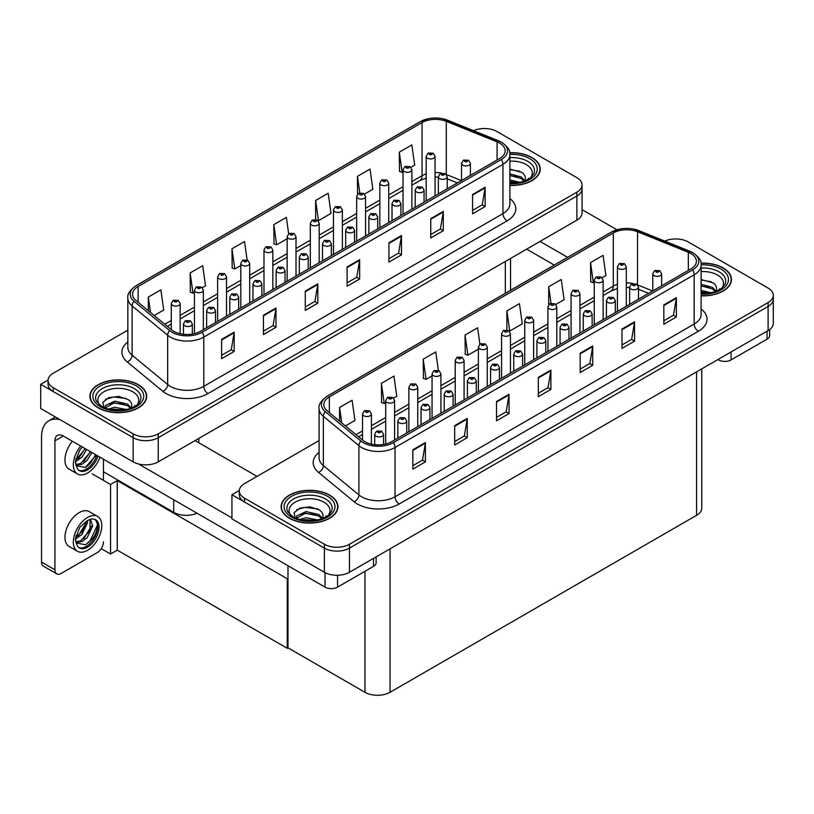 <?xml version="1.0" encoding="UTF-8"?>
<svg xmlns="http://www.w3.org/2000/svg" width="814" height="814" viewBox="0 0 814 814"><rect width="100%" height="100%" fill="white"/><g stroke="black" fill="none" stroke-linecap="round" stroke-linejoin="round"><path stroke-width="1.22" d="M197.029 513.227A17.745 10.246 180 0 1 173.718 512.321L103.439 471.754M582.061 184.9L582.061 212.922A17.745 10.246 0 0 1 576.861 220.167L158.242 461.853A17.745 10.246 0 0 1 133.14 461.853L40.7 408.486L40.7 384.33L133.14 437.698A17.745 10.246 0 0 0 158.242 437.698L576.861 196.011A17.745 10.246 0 0 0 582.061 188.767A17.745 10.246 0 0 1 576.861 196.011L158.242 437.698A17.745 10.246 0 0 1 133.14 437.698L53.246 391.575A17.745 10.246 0 0 1 48.046 384.33L48.046 380.464A17.745 10.246 0 0 0 53.246 387.708L133.14 433.842A17.745 10.246 0 0 0 158.242 433.842L576.861 192.145A17.745 10.246 0 0 0 582.061 184.9A17.745 10.246 0 0 0 576.861 177.656L496.967 131.532A17.745 10.246 0 0 0 473.545 130.678M485.093 128.541L483.75 128.541M48.067 380.077L40.7 384.33M287.993 578.306L287.24 578.734L117.247 480.596L117.999 480.158L110.551 484.462L92.236 473.88M117.247 480.596L117.247 550.142L110.551 554.008L101.211 548.616M110.551 554.008L110.551 484.462M287.24 578.734L287.24 648.29L287.993 647.852L287.993 565.74M287.24 648.29L117.247 550.142M319.078 440.567L244.485 483.638A17.745 10.246 0 0 0 239.296 490.883L239.296 494.739A17.745 10.246 0 0 0 244.485 501.994L324.379 548.117A17.745 10.246 0 0 0 349.481 548.117L768.101 306.42A17.745 10.246 0 0 0 773.3 299.176A17.745 10.246 0 0 1 768.101 306.42L349.481 548.117A17.745 10.246 0 0 1 324.379 548.117L231.939 494.739L231.939 518.894L324.379 572.262A17.745 10.246 0 0 0 349.481 572.262L768.101 330.576A17.745 10.246 0 0 0 773.3 323.331L773.3 295.319A17.745 10.246 0 0 0 768.101 288.075L688.206 241.941A17.745 10.246 0 0 0 664.784 241.097M676.332 238.95L674.989 238.95M239.306 490.496L231.939 494.739M701.77 368.874L701.77 508.078A17.745 10.246 180 0 1 696.57 515.323L390.059 692.287A17.745 10.246 180 0 1 364.957 692.287L287.993 647.852M509.879 185.439A28.398 16.392 0 0 0 540.211 169.088A28.398 16.392 0 0 0 531.898 157.499A28.398 16.392 0 0 0 509.717 152.737M138.37 384.696A28.398 16.392 0 0 0 107.428 381.145A28.398 16.392 0 0 0 89.896 396.286A28.398 16.392 0 0 0 98.219 407.875A28.398 16.392 0 0 0 129.161 411.436A28.398 16.392 0 0 0 146.683 396.286A28.398 16.392 0 0 0 138.37 384.696M499.603 143.101A18.926 10.928 180 0 1 505.148 150.824A18.926 10.928 180 0 1 499.603 158.557L200.448 331.278A18.926 10.928 180 0 1 171.55 329.812L135.999 300.498A18.926 10.928 180 0 1 132.57 294.23A18.926 10.928 180 0 1 138.115 286.497L422.059 122.568A18.926 10.928 180 0 1 446.296 121.347L497.079 141.88A18.926 10.928 180 0 1 499.603 143.101M501.282 142.135A21.296 12.291 0 0 0 498.433 140.761L447.649 120.228A21.296 12.291 0 0 0 442.541 118.712A21.296 12.291 0 0 0 428.337 118.712A21.296 12.291 0 0 0 420.38 121.601L136.447 285.531A21.296 12.291 0 0 0 134.056 301.282L169.617 330.596A21.296 12.291 0 0 0 202.116 332.244L501.282 159.524A21.296 12.291 0 0 0 501.282 142.135M221.612 339.387L221.612 358.709L234.157 351.465L234.157 332.143L221.612 339.387M221.612 355.28L231.278 349.705L234.106 332.784A4.731 2.737 -120 0 0 234.157 332.143M231.186 349.745L234.157 351.465M263.441 315.242L263.441 334.564L275.987 327.32L275.987 307.997L263.441 315.242M263.441 331.135L273.107 325.549L275.936 308.638A4.731 2.737 -120 0 0 275.987 307.997M273.016 325.6L275.987 327.32M305.27 291.086L305.27 310.409L317.816 303.164L317.816 283.842L305.27 291.086M305.27 306.98L314.937 301.404L317.765 284.483A4.731 2.737 -120 0 0 317.816 283.842M314.845 301.455L317.816 303.164M472.578 194.495L472.578 213.807L485.134 206.563L485.134 187.251L472.578 194.495M472.578 210.388L482.244 204.802L485.083 187.892A4.731 2.737 -120 0 0 485.134 187.251M482.163 204.853L485.134 206.563M430.748 218.64L430.748 237.963L443.304 230.718L443.304 211.396L430.748 218.64M430.748 234.534L440.415 228.958L443.254 212.037A4.731 2.737 -120 0 0 443.304 211.396M440.333 228.999L443.304 230.718M388.929 242.786L388.929 262.108L401.475 254.863L401.475 235.541L388.929 242.786M388.929 258.679L398.585 253.103L401.424 236.192A4.731 2.737 -120 0 0 401.475 235.541M398.504 253.154L401.475 254.863M347.1 266.941L347.1 286.263L359.646 279.019L359.646 259.697L347.1 266.941M347.1 282.834L356.756 277.248L359.595 260.338A4.731 2.737 -120 0 0 359.646 259.697M356.674 277.299L359.646 279.019M127.839 330.158L53.246 373.219A17.745 10.246 0 0 0 48.046 380.464M202.34 287.718L205.535 285.867L202.706 265.69L190.15 272.934L190.354 292.134M154.202 315.506L163.706 310.022L160.877 289.835L148.321 297.079L148.321 310.663M315.639 200.478L318.478 220.665L331.023 213.421L328.184 193.233L315.639 200.478L315.639 219.536M364.55 194.068L372.853 189.275L370.014 169.088L357.468 176.333L357.468 194.292M410.897 167.308L414.682 165.12L411.843 144.933L399.298 152.177L399.501 171.388M247.11 259.941L244.536 241.534L231.98 248.779L232.183 267.979M288.655 233.75L286.365 217.389L273.809 224.633L274.013 243.834M273.809 224.633L276.648 244.821L287.149 238.746M276.648 244.821L273.809 243.762M318.478 220.665L317.694 220.37M357.468 176.333L359.788 192.867M399.298 152.177L402.126 172.365L403.022 171.856M402.126 172.365L399.298 171.306M231.98 248.779L234.819 268.966L240.802 265.506M234.819 268.966L231.98 267.908M190.15 272.934L192.989 293.111L194.465 292.267M192.989 293.111L190.15 292.053M148.321 297.079L150.478 312.444M701.119 295.848A28.398 16.392 0 0 0 731.45 279.497A28.398 16.392 0 0 0 723.137 267.908A28.398 16.392 0 0 0 700.956 263.146M329.609 495.105A28.398 16.392 0 0 0 298.667 491.554A28.398 16.392 0 0 0 281.135 506.695A28.398 16.392 0 0 0 289.458 518.294A28.398 16.392 0 0 0 320.401 521.845A28.398 16.392 0 0 0 337.932 506.695A28.398 16.392 0 0 0 329.609 495.105M690.842 253.51A18.926 10.928 180 0 1 696.387 261.243A18.926 10.928 180 0 1 690.842 268.966L391.687 441.687A18.926 10.928 180 0 1 362.79 440.232L327.238 410.907A18.926 10.928 180 0 1 323.819 404.639A18.926 10.928 180 0 1 329.355 396.917L613.298 232.987A18.926 10.928 180 0 1 637.535 231.756L688.318 252.289A18.926 10.928 180 0 1 690.842 253.51M692.521 252.543A21.296 12.291 0 0 0 689.672 251.17L638.898 230.637A21.296 12.291 0 0 0 633.78 229.121A21.296 12.291 0 0 0 619.576 229.121A21.296 12.291 0 0 0 611.619 232.021L327.686 395.95A21.296 12.291 0 0 0 325.295 411.691L360.856 441.015A21.296 12.291 0 0 0 393.355 442.653L692.521 269.933A21.296 12.291 0 0 0 692.521 252.543M412.851 449.806L412.851 469.118L425.396 461.874L425.396 442.551L412.851 449.806M412.851 465.689L422.517 460.114L425.346 443.203A4.731 2.737 -120 0 0 425.396 442.551M422.435 460.164L425.396 461.874M454.68 425.651L454.68 444.973L467.226 437.728L467.226 418.406L454.68 425.651M454.68 441.544L464.346 435.968L467.175 419.047A4.731 2.737 -120 0 0 467.226 418.406M464.255 436.009L467.226 437.728M496.509 401.506L496.509 420.818L509.055 413.573L509.055 394.261L496.509 401.506M496.509 417.399L506.176 411.813L509.004 394.902A4.731 2.737 -120 0 0 509.055 394.261M506.084 411.864L509.055 413.573M663.827 304.904L663.827 324.226L676.373 316.982L676.373 297.659L663.827 304.904M663.827 320.797L673.483 315.211L676.322 298.3A4.731 2.737 -120 0 0 676.373 297.659M673.402 315.262L676.373 316.982M621.998 329.049L621.998 348.372L634.544 341.127L634.544 321.805L621.998 329.049M621.998 344.943L631.664 339.367L634.493 322.446A4.731 2.737 -120 0 0 634.544 321.805M631.572 339.418L634.544 341.127M580.168 353.205L580.168 372.527L592.714 365.283L592.714 345.96L580.168 353.205M580.168 369.098L589.835 363.512L592.663 346.601A4.731 2.737 -120 0 0 592.714 345.96M589.743 363.563L592.714 365.283M538.339 377.35L538.339 396.672L550.885 389.428L550.885 370.105L538.339 377.35M538.339 393.243L548.005 387.668L550.834 370.746A4.731 2.737 -120 0 0 550.885 370.105M547.914 387.718L550.885 389.428M239.296 490.883A17.745 10.246 0 0 0 244.485 498.127L324.379 544.251A17.745 10.246 0 0 0 349.481 544.251L768.101 302.564A17.745 10.246 0 0 0 773.3 295.319M393.579 398.127L396.774 396.286L393.945 376.099L381.4 383.343L381.593 402.543M345.441 425.915L354.945 420.431L352.116 400.244L339.57 407.488L339.57 421.072M506.878 310.897L509.717 331.074L522.262 323.83L519.434 303.653L506.878 310.897L506.878 329.945M555.789 304.477L564.092 299.684L561.263 279.497L548.707 286.742L548.707 304.711M602.136 277.716L605.921 275.539L603.093 255.352L590.537 262.596L590.74 281.797M438.359 370.35L435.775 351.943L423.219 359.188L423.422 378.398M479.894 344.169L477.604 327.798L465.048 335.042L465.252 354.243M465.048 335.042L467.887 355.23L478.398 349.165M467.887 355.23L465.048 354.171M509.717 331.074L508.933 330.789M548.707 286.742L551.027 303.276M590.537 262.596L593.375 282.784L594.261 282.265M593.375 282.784L590.537 281.725M423.219 359.188L426.058 379.375L432.051 375.915M426.058 379.375L423.219 378.317M381.4 383.343L384.228 403.53L385.704 402.676M384.228 403.53L381.4 402.472M339.57 407.488L341.717 422.853M180.159 333.72L180.159 303.551A4.436 2.564 180 0 1 177.421 305.911A4.436 2.564 180 0 1 172.588 305.362A4.436 2.564 180 0 1 171.286 303.551L173.056 300.468A2.961 1.781 57.8 0 1 174.634 300.559A1.475 0.855 0 0 0 174.674 301.74A1.475 0.855 0 0 0 176.77 301.74A1.475 0.855 0 0 0 176.77 300.529A1.475 0.855 0 0 0 174.725 300.498L175.325 300.885M174.725 300.498A2.961 1.628 -117.9 0 0 173.341 300.305A2.961 1.628 -117.9 0 0 173.209 300.386M175.285 301.363L174.634 300.559M192.328 334.045L192.328 323.952A4.436 2.564 180 0 1 189.591 326.322A4.436 2.564 180 0 1 184.758 325.763A4.436 2.564 180 0 1 183.455 323.952L185.226 320.879A2.961 1.781 57.8 0 1 186.803 320.96A1.475 0.855 0 0 0 186.854 322.141A1.475 0.855 0 0 0 188.94 322.141A1.475 0.855 0 0 0 188.94 320.94A1.475 0.855 0 0 0 186.894 320.909L187.495 321.286M186.894 320.909A2.961 1.628 -117.9 0 0 185.511 320.706A2.961 1.628 -117.9 0 0 185.378 320.797M187.464 321.306L186.803 320.96M371.398 444.139L371.398 413.96A4.436 2.564 180 0 1 368.661 416.33A4.436 2.564 180 0 1 363.827 415.771A4.436 2.564 180 0 1 362.525 413.96L364.296 410.877A2.961 1.781 57.8 0 1 365.873 410.968A1.475 0.855 0 0 0 365.924 412.149A1.475 0.855 0 0 0 368.009 412.149A1.475 0.855 0 0 0 368.009 410.938A1.475 0.855 0 0 0 365.964 410.917L366.565 411.294M365.964 410.917A2.961 1.628 -117.9 0 0 364.58 410.714A2.961 1.628 -117.9 0 0 364.448 410.795M366.524 411.772L365.873 410.968M383.577 444.454L383.577 434.371A4.436 2.564 180 0 1 380.83 436.731A4.436 2.564 180 0 1 375.997 436.182A4.436 2.564 180 0 1 374.705 434.371L376.465 431.288A2.961 1.781 57.8 0 1 378.042 431.379A1.475 0.855 0 0 0 378.093 432.56A1.475 0.855 0 0 0 380.179 432.56A1.475 0.855 0 0 0 380.179 431.349A1.475 0.855 0 0 0 378.134 431.318L378.734 431.695M378.134 431.318A2.961 1.628 -117.9 0 0 376.75 431.125A2.961 1.628 -117.9 0 0 376.628 431.206M378.703 431.725L378.042 431.379M287.993 592.093L287.24 591.656M406.746 432.987L406.746 420.991A4.436 2.564 180 0 1 404.009 423.351A4.436 2.564 180 0 1 399.175 422.802A4.436 2.564 180 0 1 397.873 420.991L399.643 417.908A2.961 1.781 57.8 0 1 401.221 417.999A1.475 0.855 0 0 0 401.261 419.179A1.475 0.855 0 0 0 403.357 419.179A1.475 0.855 0 0 0 403.357 417.969A1.475 0.855 0 0 0 401.312 417.938L401.913 418.325M401.312 417.938A2.961 1.628 -117.9 0 0 399.928 417.745A2.961 1.628 -117.9 0 0 399.796 417.826M401.872 418.803L401.221 417.999M429.924 419.607L429.924 407.611A4.436 2.564 180 0 1 427.177 409.971A4.436 2.564 180 0 1 422.344 409.422A4.436 2.564 180 0 1 421.042 407.611L422.812 404.527A2.961 1.781 57.8 0 1 424.389 404.619A1.475 0.855 0 0 0 424.44 405.799A1.475 0.855 0 0 0 426.526 405.799A1.475 0.855 0 0 0 426.526 404.589A1.475 0.855 0 0 0 424.481 404.568L426.078 405.189L425.061 405.433L424.389 404.619M424.481 404.568A2.961 1.628 -117.9 0 0 423.097 404.365A2.961 1.628 -117.9 0 0 422.975 404.446M453.093 406.237L453.093 394.23A4.436 2.564 180 0 1 450.356 396.591A4.436 2.564 180 0 1 445.523 396.042A4.436 2.564 180 0 1 444.22 394.23L445.991 391.147A2.961 1.781 57.8 0 1 447.568 391.239A1.475 0.855 0 0 0 447.608 392.419A1.475 0.855 0 0 0 449.704 392.419A1.475 0.855 0 0 0 449.704 391.208A1.475 0.855 0 0 0 447.659 391.188L448.26 391.565M447.659 391.188A2.961 1.628 -117.9 0 0 446.276 390.985A2.961 1.628 -117.9 0 0 446.143 391.066M448.219 392.043L447.568 391.239M476.261 392.857L476.261 380.85A4.436 2.564 180 0 1 473.524 383.221A4.436 2.564 180 0 1 468.691 382.661A4.436 2.564 180 0 1 467.389 380.85L469.159 377.767A2.961 1.781 57.8 0 1 470.736 377.859A1.475 0.855 0 0 0 470.787 379.039A1.475 0.855 0 0 0 472.873 379.039A1.475 0.855 0 0 0 472.873 377.828A1.475 0.855 0 0 0 470.828 377.808L472.425 378.439L471.408 378.673L470.736 377.859M470.828 377.808A2.961 1.628 -117.9 0 0 469.444 377.604A2.961 1.628 -117.9 0 0 469.312 377.686M215.507 322.578L215.507 310.572A4.436 2.564 180 0 1 212.769 312.942A4.436 2.564 180 0 1 207.936 312.383A4.436 2.564 180 0 1 206.634 310.572L208.404 307.499A2.961 1.781 57.8 0 1 209.981 307.58A1.475 0.855 0 0 0 210.022 308.76A1.475 0.855 0 0 0 212.118 308.76A1.475 0.855 0 0 0 212.118 307.56A1.475 0.855 0 0 0 210.073 307.529L210.673 307.906M210.073 307.529A2.961 1.628 -117.9 0 0 208.689 307.336A2.961 1.628 -117.9 0 0 208.557 307.417M210.633 308.394L209.981 307.58M238.675 309.198L238.675 297.191A4.436 2.564 180 0 1 235.938 299.562A4.436 2.564 180 0 1 231.105 299.003A4.436 2.564 180 0 1 229.802 297.191L231.573 294.119A2.961 1.781 57.8 0 1 233.15 294.2A1.475 0.855 0 0 0 233.201 295.38A1.475 0.855 0 0 0 235.287 295.38A1.475 0.855 0 0 0 235.287 294.18A1.475 0.855 0 0 0 233.242 294.149L233.842 294.526M233.242 294.149A2.961 1.628 -117.9 0 0 231.858 293.956A2.961 1.628 -117.9 0 0 231.725 294.037M233.801 294.546L233.15 294.2M261.854 295.818L261.854 283.821A4.436 2.564 180 0 1 259.117 286.182A4.436 2.564 180 0 1 254.273 285.633A4.436 2.564 180 0 1 252.981 283.821L254.751 280.738A2.961 1.781 57.8 0 1 256.329 280.83A1.475 0.855 0 0 0 256.369 282.01A1.475 0.855 0 0 0 258.465 282.01A1.475 0.855 0 0 0 258.465 280.799A1.475 0.855 0 0 0 256.42 280.769L257.01 281.156M256.42 280.769A2.961 1.628 -117.9 0 0 255.036 280.576A2.961 1.628 -117.9 0 0 254.904 280.657M256.98 281.634L256.329 280.83M285.022 282.438L285.022 270.441A4.436 2.564 180 0 1 282.285 272.802A4.436 2.564 180 0 1 277.452 272.252A4.436 2.564 180 0 1 276.149 270.441L277.92 267.358A2.961 1.781 57.8 0 1 279.497 267.45A1.475 0.855 0 0 0 279.538 268.63A1.475 0.855 0 0 0 281.634 268.63A1.475 0.855 0 0 0 281.634 267.419A1.475 0.855 0 0 0 279.589 267.399L280.189 267.775M279.589 267.399A2.961 1.628 -117.9 0 0 278.205 267.196A2.961 1.628 -117.9 0 0 278.073 267.277M280.148 267.796L279.497 267.45M203.337 329.609L203.337 290.171A4.436 2.564 180 0 1 200.59 292.531A4.436 2.564 180 0 1 195.757 291.982A4.436 2.564 180 0 1 194.465 290.171L196.225 287.088A2.961 1.781 57.8 0 1 197.802 287.179A1.475 0.855 0 0 0 197.853 288.359A1.475 0.855 0 0 0 199.939 288.359A1.475 0.855 0 0 0 199.939 287.149A1.475 0.855 0 0 0 197.894 287.128L199.491 287.749L198.474 287.993L197.802 287.179M197.894 287.128A2.961 1.628 -117.9 0 0 196.51 286.925A2.961 1.628 -117.9 0 0 196.388 287.006M226.506 316.229L226.506 276.791A4.436 2.564 180 0 1 223.769 279.161A4.436 2.564 180 0 1 218.935 278.602A4.436 2.564 180 0 1 217.633 276.791L219.404 273.708A2.961 1.781 57.8 0 1 220.981 273.799A1.475 0.855 0 0 0 221.021 274.979A1.475 0.855 0 0 0 223.117 274.979A1.475 0.855 0 0 0 223.117 273.769A1.475 0.855 0 0 0 221.072 273.748L221.673 274.125M221.072 273.748A2.961 1.628 -117.9 0 0 219.688 273.545A2.961 1.628 -117.9 0 0 219.556 273.626M221.632 274.603L220.981 273.799M249.684 302.849L249.684 263.41A4.436 2.564 180 0 1 246.937 265.781A4.436 2.564 180 0 1 242.104 265.222A4.436 2.564 180 0 1 240.802 263.41L242.572 260.327A2.961 1.781 57.8 0 1 244.149 260.419A1.475 0.855 0 0 0 244.2 261.599A1.475 0.855 0 0 0 246.286 261.599A1.475 0.855 0 0 0 246.286 260.388A1.475 0.855 0 0 0 244.241 260.368L245.838 260.999L244.821 261.233L244.149 260.419M244.241 260.368A2.961 1.628 -117.9 0 0 242.857 260.165A2.961 1.628 -117.9 0 0 242.735 260.256M394.576 440.018L394.576 400.58A4.436 2.564 180 0 1 391.839 402.95A4.436 2.564 180 0 1 386.996 402.391A4.436 2.564 180 0 1 385.704 400.58L387.474 397.497A2.961 1.781 57.8 0 1 389.051 397.588A1.475 0.855 0 0 0 389.092 398.768A1.475 0.855 0 0 0 391.188 398.768A1.475 0.855 0 0 0 391.188 397.558A1.475 0.855 0 0 0 389.143 397.537L390.73 398.168L389.723 398.412L389.051 397.588M389.733 398.422L389.733 397.914M389.143 397.537A2.961 1.628 -117.9 0 0 387.759 397.334A2.961 1.628 -117.9 0 0 387.627 397.425M417.745 426.638L417.745 387.199A4.436 2.564 180 0 1 415.008 389.57A4.436 2.564 180 0 1 410.175 389.011A4.436 2.564 180 0 1 408.872 387.199L410.643 384.127A2.961 1.781 57.8 0 1 412.22 384.208A1.475 0.855 0 0 0 412.26 385.388A1.475 0.855 0 0 0 414.357 385.388A1.475 0.855 0 0 0 414.357 384.188A1.475 0.855 0 0 0 412.311 384.157L412.912 384.534M412.311 384.157A2.961 1.628 -117.9 0 0 410.928 383.954A2.961 1.628 -117.9 0 0 410.795 384.045M412.871 385.022L412.22 384.208M440.923 413.258L440.923 373.819A4.436 2.564 180 0 1 438.186 376.19A4.436 2.564 180 0 1 433.343 375.63A4.436 2.564 180 0 1 432.051 373.819L433.821 370.746A2.961 1.781 57.8 0 1 435.398 370.828A1.475 0.855 0 0 0 435.439 372.008A1.475 0.855 0 0 0 437.525 372.008A1.475 0.855 0 0 0 437.525 370.808A1.475 0.855 0 0 0 435.48 370.777L437.077 371.408L436.07 371.652L435.398 370.828M436.08 371.662L436.08 371.153M435.48 370.777A2.961 1.628 -117.9 0 0 434.106 370.584A2.961 1.628 -117.9 0 0 433.974 370.665M731.084 351.943L731.084 359.92L767.053 339.153L767.053 331.176M616.941 229.782L582.061 209.636M567.643 257.346L540.048 241.412M769.657 329.548L769.657 335.531A8.873 5.118 180 0 1 767.053 339.153M731.084 359.92A8.873 5.118 180 0 1 718.538 359.92L718.538 359.188M526.668 249.145L554.253 265.069M717.907 359.554L718.538 359.92M337.556 575.264L337.556 587.118L373.534 566.351L373.534 558.373M257.041 476.394L195.045 440.598M231.939 517.928L138.482 463.97M54.925 569.8A8.873 5.118 120 0 0 56.756 573.87L43.376 566.137A8.873 5.118 -60 0 1 41.534 562.077L54.925 569.8L54.925 440.842A11.834 6.827 60 0 1 57.377 435.429A11.834 6.827 60 0 1 63.289 436.009L325.01 587.118L325.01 572.608M60.205 419.749A35.49 20.492 -120 0 0 48.891 420.726A35.49 20.492 -120 0 0 41.534 436.976L41.534 562.077M56.756 573.87A8.873 5.118 120 0 0 61.192 573.422L97.171 552.655A8.873 5.118 120 0 0 103.439 541.788M103.439 480.352L103.439 459.198M376.129 556.878L376.129 562.728A8.873 5.118 180 0 1 373.534 566.351M337.556 587.118A8.873 5.118 180 0 1 325.01 587.118M509.879 161.182A20.472 11.823 180 0 1 526.292 164.591A20.472 11.823 180 0 1 530.331 177.991M509.747 152.91A28.103 16.219 180 0 1 531.684 157.611A28.103 16.219 180 0 1 539.916 169.088A28.103 16.219 180 0 1 509.879 185.266M509.879 169.129L521.774 172.415C524.755 174.583 525.844 177.065 525.05 179.874A13.37 7.723 0 0 1 524.572 181.074M509.879 180.006L520.065 182.377M509.879 181.542L517.612 182.814M509.879 173.87L521.275 176.974L524.694 180.84M509.879 175.407L521.275 178.5L524.084 181.247M527.279 179.894L528.53 178.307L527.574 179.731M509.879 169.627L519.861 171.286M509.879 175.753L517.958 176.811M509.879 181.888L517.521 182.824M291.015 515.608A20.472 11.823 180 0 1 297.751 500.895A20.472 11.823 180 0 1 324.013 502.207A20.472 11.823 180 0 1 328.052 515.608M329.405 495.227A28.103 16.219 180 0 1 337.637 506.695A28.103 16.219 180 0 1 320.289 521.682A28.103 16.219 180 0 1 289.662 518.172A28.103 16.219 180 0 1 281.43 506.695A28.103 16.219 180 0 1 298.779 491.707A28.103 16.219 180 0 1 329.405 495.227M295.167 518.386L294.088 512.728L299.918 508.078L310.053 506.847L319.495 510.022C322.476 512.189 323.565 514.682 322.761 517.49A13.37 7.723 0 0 1 322.283 518.681M299.399 519.525L306.074 517.694L317.775 519.983M301.719 520.075L315.323 520.431M321.805 518.864L318.986 516.117L305.403 513.166L296.255 518.477L296.622 515.995L306.074 511.558L318.986 514.58L322.405 518.447M325 517.501L326.241 515.923L325.295 517.348M296.703 509.727L305.016 507.376L317.582 508.903M300.763 514.285L305.016 513.512L315.679 514.428M301.963 520.126L305.016 519.647L315.232 520.441M99.776 405.189A20.472 11.823 180 0 1 106.512 390.486A20.472 11.823 180 0 1 132.763 391.788A20.472 11.823 180 0 1 136.803 405.189M138.156 384.819A28.103 16.219 180 0 1 146.388 396.286A28.103 16.219 180 0 1 129.05 411.274A28.103 16.219 180 0 1 98.423 407.753A28.103 16.219 180 0 1 90.191 396.286A28.103 16.219 180 0 1 107.54 381.298A28.103 16.219 180 0 1 138.156 384.819M103.927 407.977L102.849 402.32L108.679 397.67L118.813 396.438L128.256 399.613C131.227 401.78 132.316 404.273 131.522 407.081A13.37 7.723 0 0 1 131.044 408.272M108.16 409.116L114.835 407.285L126.536 409.574M110.47 409.666L124.084 410.012M130.555 408.445L127.747 405.708L114.164 402.747L105.016 408.068L105.372 405.586L114.835 401.149L127.747 404.171L131.166 408.038M133.75 407.092L135.002 405.504L134.056 406.939M105.454 399.318L113.777 396.967L126.343 398.494M109.524 403.876L113.777 403.103L124.44 404.009M110.724 409.717L113.777 409.228L123.993 410.022M701.119 271.601A20.472 11.823 180 0 1 717.531 275.01A20.472 11.823 180 0 1 721.57 288.4M700.986 263.319A28.103 16.219 180 0 1 722.924 268.03A28.103 16.219 180 0 1 731.155 279.497A28.103 16.219 180 0 1 701.119 295.686M701.119 279.538L713.013 282.824C715.994 284.992 717.083 287.484 716.289 290.293A13.37 7.723 0 0 1 715.811 291.483M701.119 290.425L711.304 292.786M701.119 291.951L708.852 293.223M701.119 284.289L712.515 287.383L715.933 291.249M701.119 285.826L712.515 288.919L715.323 291.656M718.518 290.303L719.769 288.726L718.823 290.15M701.119 280.036L711.11 281.705M701.119 286.172L709.208 287.22M701.119 292.307L708.76 293.243M72.385 441.259A20.116 11.61 120 0 0 69.129 469.179L77.493 474.002A20.116 11.61 120 0 0 87.546 473.015A20.116 11.61 120 0 0 100.041 457.234M80.749 446.092A20.116 11.61 120 0 0 77.493 474.002M75.956 458.445L75.651 463.003L77.289 468.518A16.27 9.392 120 0 0 79.416 470.675A16.27 9.392 120 0 0 87.546 469.871A16.27 9.392 120 0 0 98.016 456.064M78.816 470.268A16.27 9.392 120 0 0 86.294 469.149A16.27 9.392 120 0 0 96.754 455.341M96.174 454.995L85.338 467.501L76.048 465.608M86.61 449.481L81.848 457.295L75.631 461.67M85.287 448.707L75.702 460.286M91.921 452.543L87.159 460.358L81.99 464.295L75.926 465.12M90.598 451.78L80.657 463.532L75.824 464.58M77.289 468.518L75.285 462.159L79.65 450.223L82.407 447.049M95.686 454.711L90.252 463.359L86.009 467.165M90.374 451.648L83.74 461.558M85.053 448.585L78.429 458.496M97.609 516.452L89.235 511.619A20.116 11.61 120 0 0 79.182 512.617A20.116 11.61 120 0 0 66.046 530.341A20.116 11.61 120 0 0 69.129 546.459L77.493 551.281A20.116 11.61 120 0 0 87.546 550.295A20.116 11.61 120 0 0 100.692 532.57A20.116 11.61 120 0 0 97.609 516.452A20.116 11.61 120 0 0 87.546 517.45A20.116 11.61 120 0 0 74.41 535.174A20.116 11.61 120 0 0 77.493 551.281M95.269 519.566L97.527 523.799C97.599 532.559 93.539 539.56 85.338 544.78L76.048 542.887M87.546 547.15A16.27 9.392 120 0 0 98.179 532.814A16.27 9.392 120 0 0 95.686 519.78A16.27 9.392 120 0 0 87.546 520.584A16.27 9.392 120 0 0 86.223 521.438L79.65 527.503L75.285 539.438L77.289 545.797A16.27 9.392 120 0 0 79.416 547.954A16.27 9.392 120 0 0 87.546 547.15M78.816 547.547A16.27 9.392 120 0 0 86.294 546.428A16.27 9.392 120 0 0 97.527 523.799M87.403 520.675L87.454 522.903L81.848 534.574L75.631 538.96M86.162 521.479L83.018 530.575L75.702 537.566M89.204 519.77L90.669 520.227L92.776 525.966L87.159 537.637L81.99 541.575L75.926 542.409M89.967 519.922L90.059 530.433L80.657 540.811L75.824 541.859M77.289 545.797L75.651 540.282L75.956 535.724M97.161 522.252L97.304 525.264L90.252 540.638L86.009 544.444M91.351 526.027L83.74 538.848M86.04 522.964L78.429 535.775M308.201 269.068L308.201 257.061A4.436 2.564 180 0 1 305.464 259.422A4.436 2.564 180 0 1 300.62 258.872A4.436 2.564 180 0 1 299.328 257.061L301.099 253.978A2.961 1.781 57.8 0 1 302.676 254.07A1.475 0.855 0 0 0 302.716 255.25A1.475 0.855 0 0 0 304.802 255.25A1.475 0.855 0 0 0 304.802 254.039A1.475 0.855 0 0 0 302.757 254.019L303.357 254.395M302.757 254.019A2.961 1.628 -117.9 0 0 301.384 253.815A2.961 1.628 -117.9 0 0 301.251 253.897M303.327 254.874L302.676 254.07M331.369 255.688L331.369 243.681A4.436 2.564 180 0 1 328.632 246.052A4.436 2.564 180 0 1 323.799 245.492A4.436 2.564 180 0 1 322.497 243.681L324.267 240.598A2.961 1.781 57.8 0 1 325.844 240.69A1.475 0.855 0 0 0 325.885 241.87A1.475 0.855 0 0 0 327.981 241.87A1.475 0.855 0 0 0 327.981 240.659A1.475 0.855 0 0 0 325.936 240.639L326.536 241.015M325.936 240.639A2.961 1.628 -117.9 0 0 324.552 240.435A2.961 1.628 -117.9 0 0 324.42 240.517M326.495 241.036L325.844 240.69M354.548 242.307L354.548 230.301A4.436 2.564 180 0 1 351.801 232.672A4.436 2.564 180 0 1 346.968 232.112A4.436 2.564 180 0 1 345.675 230.301L347.436 227.218A2.961 1.781 57.8 0 1 349.013 227.31A1.475 0.855 0 0 0 349.064 228.49A1.475 0.855 0 0 0 351.149 228.49A1.475 0.855 0 0 0 351.149 227.279A1.475 0.855 0 0 0 349.104 227.259L350.702 227.889L349.684 228.124L349.013 227.31M349.104 227.259A2.961 1.628 -117.9 0 0 347.72 227.055A2.961 1.628 -117.9 0 0 347.598 227.147M499.44 379.477L499.44 367.47A4.436 2.564 180 0 1 496.703 369.841A4.436 2.564 180 0 1 491.87 369.281A4.436 2.564 180 0 1 490.567 367.47L492.338 364.397A2.961 1.781 57.8 0 1 493.915 364.479A1.475 0.855 0 0 0 493.956 365.659A1.475 0.855 0 0 0 496.052 365.659A1.475 0.855 0 0 0 496.052 364.448A1.475 0.855 0 0 0 494.006 364.428L495.594 365.059L494.586 365.303L493.915 364.479M494.607 365.313L494.607 364.804M494.006 364.428A2.961 1.628 -117.9 0 0 492.623 364.224A2.961 1.628 -117.9 0 0 492.49 364.316M522.608 366.097L522.608 354.09A4.436 2.564 180 0 1 519.871 356.461A4.436 2.564 180 0 1 515.038 355.901A4.436 2.564 180 0 1 513.736 354.09L515.506 351.017A2.961 1.781 57.8 0 1 517.083 351.099A1.475 0.855 0 0 0 517.134 352.279A1.475 0.855 0 0 0 519.22 352.279A1.475 0.855 0 0 0 519.22 351.078A1.475 0.855 0 0 0 517.175 351.048L518.762 351.679L517.755 351.923L517.083 351.099M517.175 351.048A2.961 1.628 -117.9 0 0 515.791 350.844A2.961 1.628 -117.9 0 0 515.659 350.936M545.787 352.716L545.787 340.71A4.436 2.564 180 0 1 543.05 343.081A4.436 2.564 180 0 1 538.207 342.521A4.436 2.564 180 0 1 536.914 340.71L538.685 337.637A2.961 1.781 57.8 0 1 540.262 337.718A1.475 0.855 0 0 0 540.303 338.899A1.475 0.855 0 0 0 542.399 338.899A1.475 0.855 0 0 0 542.399 337.698A1.475 0.855 0 0 0 540.354 337.668L541.941 338.298L540.934 338.543L540.262 337.718M540.954 338.553L540.954 338.044M540.354 337.668A2.961 1.628 -117.9 0 0 538.97 337.474A2.961 1.628 -117.9 0 0 538.837 337.556M464.092 399.878L464.092 360.439A4.436 2.564 180 0 1 461.355 362.81A4.436 2.564 180 0 1 456.522 362.25A4.436 2.564 180 0 1 455.219 360.439L456.99 357.366A2.961 1.781 57.8 0 1 458.567 357.448A1.475 0.855 0 0 0 458.608 358.628A1.475 0.855 0 0 0 460.704 358.628A1.475 0.855 0 0 0 460.704 357.427A1.475 0.855 0 0 0 458.658 357.397L459.259 357.773M458.658 357.397A2.961 1.628 -117.9 0 0 457.275 357.204A2.961 1.628 -117.9 0 0 457.142 357.285M459.218 358.262L458.567 357.448M487.271 386.508L487.271 347.069A4.436 2.564 180 0 1 484.523 349.43A4.436 2.564 180 0 1 479.69 348.88A4.436 2.564 180 0 1 478.398 347.069L480.158 343.986A2.961 1.781 57.8 0 1 481.735 344.078A1.475 0.855 0 0 0 481.786 345.258A1.475 0.855 0 0 0 483.872 345.258A1.475 0.855 0 0 0 483.872 344.047A1.475 0.855 0 0 0 481.827 344.017L483.424 344.648L482.407 344.892L481.735 344.078M481.827 344.017A2.961 1.628 -117.9 0 0 480.443 343.823A2.961 1.628 -117.9 0 0 480.321 343.905M510.439 373.127L510.439 333.689A4.436 2.564 180 0 1 507.702 336.05A4.436 2.564 180 0 1 502.869 335.5A4.436 2.564 180 0 1 501.566 333.689L503.337 330.606A2.961 1.781 57.8 0 1 504.914 330.698A1.475 0.855 0 0 0 504.955 331.878A1.475 0.855 0 0 0 507.051 331.878A1.475 0.855 0 0 0 507.051 330.667A1.475 0.855 0 0 0 505.006 330.647L505.606 331.023M505.006 330.647A2.961 1.628 -117.9 0 0 503.622 330.443A2.961 1.628 -117.9 0 0 503.49 330.525M505.565 331.502L504.914 330.698M272.853 289.469L272.853 250.03A4.436 2.564 180 0 1 270.116 252.401A4.436 2.564 180 0 1 265.283 251.841A4.436 2.564 180 0 1 263.98 250.03L265.751 246.957A2.961 1.781 57.8 0 1 267.328 247.039A1.475 0.855 0 0 0 267.368 248.219A1.475 0.855 0 0 0 269.465 248.219A1.475 0.855 0 0 0 269.465 247.018A1.475 0.855 0 0 0 267.419 246.988L268.02 247.364M267.419 246.988A2.961 1.628 -117.9 0 0 266.036 246.784A2.961 1.628 -117.9 0 0 265.903 246.876M267.979 247.853L267.328 247.039M296.021 276.088L296.021 236.65A4.436 2.564 180 0 1 293.284 239.021A4.436 2.564 180 0 1 288.451 238.461A4.436 2.564 180 0 1 287.149 236.65L288.919 233.577A2.961 1.781 57.8 0 1 290.496 233.659A1.475 0.855 0 0 0 290.547 234.839A1.475 0.855 0 0 0 292.633 234.839A1.475 0.855 0 0 0 292.633 233.638A1.475 0.855 0 0 0 290.588 233.608L292.185 234.239L291.168 234.483L290.496 233.659M291.188 234.493L291.188 233.984M290.588 233.608A2.961 1.628 -117.9 0 0 289.204 233.404A2.961 1.628 -117.9 0 0 289.072 233.496M319.2 262.708L319.2 223.27A4.436 2.564 180 0 1 316.463 225.641A4.436 2.564 180 0 1 311.63 225.081A4.436 2.564 180 0 1 310.327 223.27L312.098 220.197A2.961 1.781 57.8 0 1 313.675 220.279A1.475 0.855 0 0 0 313.716 221.459A1.475 0.855 0 0 0 315.812 221.459A1.475 0.855 0 0 0 315.812 220.258A1.475 0.855 0 0 0 313.766 220.228L314.367 220.604M313.766 220.228A2.961 1.628 -117.9 0 0 312.383 220.034A2.961 1.628 -117.9 0 0 312.25 220.116M314.326 221.093L313.675 220.279M377.716 228.927L377.716 216.921A4.436 2.564 180 0 1 374.979 219.292A4.436 2.564 180 0 1 370.146 218.732A4.436 2.564 180 0 1 368.844 216.921L370.614 213.848A2.961 1.781 57.8 0 1 372.191 213.929A1.475 0.855 0 0 0 372.232 215.11A1.475 0.855 0 0 0 374.328 215.11A1.475 0.855 0 0 0 374.328 213.909A1.475 0.855 0 0 0 372.283 213.879L372.883 214.255M372.283 213.879A2.961 1.628 -117.9 0 0 370.899 213.675A2.961 1.628 -117.9 0 0 370.767 213.767M372.843 214.275L372.191 213.929M400.895 215.547L400.895 203.541A4.436 2.564 180 0 1 398.148 205.911A4.436 2.564 180 0 1 393.315 205.352A4.436 2.564 180 0 1 392.012 203.541L393.783 200.468A2.961 1.781 57.8 0 1 395.36 200.549A1.475 0.855 0 0 0 395.411 201.73A1.475 0.855 0 0 0 397.497 201.73A1.475 0.855 0 0 0 397.497 200.529A1.475 0.855 0 0 0 395.451 200.498L397.049 201.129L396.031 201.373L395.36 200.549M396.052 201.384L396.052 200.875M395.451 200.498A2.961 1.628 -117.9 0 0 394.068 200.305A2.961 1.628 -117.9 0 0 393.945 200.386M424.063 202.167L424.063 190.161A4.436 2.564 180 0 1 421.326 192.531A4.436 2.564 180 0 1 416.493 191.972A4.436 2.564 180 0 1 415.191 190.161L416.961 187.088A2.961 1.781 57.8 0 1 418.538 187.169A1.475 0.855 0 0 0 418.579 188.349A1.475 0.855 0 0 0 420.675 188.349A1.475 0.855 0 0 0 420.675 187.149A1.475 0.855 0 0 0 418.63 187.118L419.23 187.495M418.63 187.118A2.961 1.628 -117.9 0 0 417.246 186.925A2.961 1.628 -117.9 0 0 417.114 187.006M419.19 187.515L418.538 187.169M447.232 188.787L447.232 176.791A4.436 2.564 180 0 1 444.495 179.151A4.436 2.564 180 0 1 439.662 178.602A4.436 2.564 180 0 1 438.359 176.791L440.13 173.708A2.961 1.781 57.8 0 1 441.707 173.799A1.475 0.855 0 0 0 441.758 174.979A1.475 0.855 0 0 0 443.844 174.979A1.475 0.855 0 0 0 443.844 173.769A1.475 0.855 0 0 0 441.799 173.738L443.396 174.369L442.378 174.613L441.707 173.799M442.399 174.623L442.399 174.115M441.799 173.738A2.961 1.628 -117.9 0 0 440.415 173.545A2.961 1.628 -117.9 0 0 440.282 173.626M470.411 175.407L470.411 163.411A4.436 2.564 180 0 1 467.674 165.771A4.436 2.564 180 0 1 462.84 165.222A4.436 2.564 180 0 1 461.538 163.411L463.308 160.327A2.961 1.781 57.8 0 1 464.886 160.419A1.475 0.855 0 0 0 464.926 161.599A1.475 0.855 0 0 0 467.022 161.599A1.475 0.855 0 0 0 467.022 160.389A1.475 0.855 0 0 0 464.977 160.358L466.564 160.989L465.557 161.233L464.886 160.419M464.977 160.358A2.961 1.628 -117.9 0 0 463.593 160.165A2.961 1.628 -117.9 0 0 463.461 160.246M568.955 339.336L568.955 327.34A4.436 2.564 180 0 1 566.218 329.701A4.436 2.564 180 0 1 561.385 329.151A4.436 2.564 180 0 1 560.083 327.34L561.853 324.257A2.961 1.781 57.8 0 1 563.43 324.338A1.475 0.855 0 0 0 563.471 325.529A1.475 0.855 0 0 0 565.567 325.529A1.475 0.855 0 0 0 565.567 324.318A1.475 0.855 0 0 0 563.522 324.287L565.109 324.918L564.102 325.162L563.43 324.338M563.522 324.287A2.961 1.628 -117.9 0 0 562.138 324.094A2.961 1.628 -117.9 0 0 562.006 324.176M592.134 325.956L592.134 313.96A4.436 2.564 180 0 1 589.397 316.32A4.436 2.564 180 0 1 584.554 315.771A4.436 2.564 180 0 1 583.262 313.96L585.032 310.877A2.961 1.781 57.8 0 1 586.609 310.968A1.475 0.855 0 0 0 586.65 312.149A1.475 0.855 0 0 0 588.736 312.149A1.475 0.855 0 0 0 588.736 310.938A1.475 0.855 0 0 0 586.701 310.907L588.288 311.538L587.281 311.782L586.609 310.968M586.701 310.907A2.961 1.628 -117.9 0 0 585.317 310.714A2.961 1.628 -117.9 0 0 585.185 310.795M615.303 312.576L615.303 300.58A4.436 2.564 180 0 1 612.566 302.94A4.436 2.564 180 0 1 607.732 302.391A4.436 2.564 180 0 1 606.43 300.58L608.2 297.497A2.961 1.781 57.8 0 1 609.778 297.588A1.475 0.855 0 0 0 609.818 298.769A1.475 0.855 0 0 0 611.914 298.769A1.475 0.855 0 0 0 611.914 297.558A1.475 0.855 0 0 0 609.869 297.537L611.456 298.158L610.449 298.402L609.778 297.588M609.869 297.537A2.961 1.628 -117.9 0 0 608.485 297.334A2.961 1.628 -117.9 0 0 608.353 297.415M638.481 299.206L638.481 287.2A4.436 2.564 180 0 1 635.734 289.56A4.436 2.564 180 0 1 630.901 289.011A4.436 2.564 180 0 1 629.609 287.2L631.369 284.117A2.961 1.781 57.8 0 1 632.946 284.208A1.475 0.855 0 0 0 632.997 285.388A1.475 0.855 0 0 0 635.083 285.388A1.475 0.855 0 0 0 635.083 284.178A1.475 0.855 0 0 0 633.038 284.157L634.635 284.788L633.628 285.022L632.946 284.208M633.038 284.157A2.961 1.628 -117.9 0 0 631.654 283.954A2.961 1.628 -117.9 0 0 631.532 284.035M661.65 285.826L661.65 273.819A4.436 2.564 180 0 1 658.913 276.19A4.436 2.564 180 0 1 654.08 275.631A4.436 2.564 180 0 1 652.777 273.819L654.548 270.736A2.961 1.781 57.8 0 1 656.125 270.828A1.475 0.855 0 0 0 656.165 272.008A1.475 0.855 0 0 0 658.261 272.008A1.475 0.855 0 0 0 658.261 270.797A1.475 0.855 0 0 0 656.216 270.777L657.804 271.408L656.796 271.642L656.125 270.828M656.216 270.777A2.961 1.628 -117.9 0 0 654.832 270.574A2.961 1.628 -117.9 0 0 654.7 270.655M533.618 359.747L533.618 320.309A4.436 2.564 180 0 1 530.87 322.67A4.436 2.564 180 0 1 526.037 322.12A4.436 2.564 180 0 1 524.735 320.309L526.505 317.226A2.961 1.781 57.8 0 1 528.082 317.318A1.475 0.855 0 0 0 528.133 318.498A1.475 0.855 0 0 0 530.219 318.498A1.475 0.855 0 0 0 530.219 317.287A1.475 0.855 0 0 0 528.174 317.267L529.772 317.898L528.754 318.132L528.082 317.318M528.174 317.267A2.961 1.628 -117.9 0 0 526.79 317.063A2.961 1.628 -117.9 0 0 526.668 317.145M556.786 346.367L556.786 306.929A4.436 2.564 180 0 1 554.049 309.3A4.436 2.564 180 0 1 549.216 308.74A4.436 2.564 180 0 1 547.914 306.929L549.684 303.846A2.961 1.781 57.8 0 1 551.261 303.937A1.475 0.855 0 0 0 551.302 305.118A1.475 0.855 0 0 0 553.398 305.118A1.475 0.855 0 0 0 553.398 303.907A1.475 0.855 0 0 0 551.353 303.887L551.953 304.263M551.353 303.887A2.961 1.628 -117.9 0 0 549.969 303.683A2.961 1.628 -117.9 0 0 549.837 303.764M551.912 304.741L551.261 303.937M579.955 332.987L579.955 293.549A4.436 2.564 180 0 1 577.218 295.92A4.436 2.564 180 0 1 572.384 295.36A4.436 2.564 180 0 1 571.082 293.549L572.853 290.466A2.961 1.781 57.8 0 1 574.43 290.557A1.475 0.855 0 0 0 574.481 291.738A1.475 0.855 0 0 0 576.566 291.738A1.475 0.855 0 0 0 576.566 290.527A1.475 0.855 0 0 0 574.521 290.506L576.119 291.137L575.101 291.371L574.43 290.557M575.122 291.392L575.122 290.883M574.521 290.506A2.961 1.628 -117.9 0 0 573.137 290.303A2.961 1.628 -117.9 0 0 573.005 290.394M603.133 319.607L603.133 280.169A4.436 2.564 180 0 1 600.396 282.539A4.436 2.564 180 0 1 595.563 281.98A4.436 2.564 180 0 1 594.261 280.169L596.031 277.096A2.961 1.781 57.8 0 1 597.608 277.177A1.475 0.855 0 0 0 597.649 278.357A1.475 0.855 0 0 0 599.745 278.357A1.475 0.855 0 0 0 599.745 277.157A1.475 0.855 0 0 0 597.7 277.126L599.287 277.757L598.28 278.001L597.608 277.177M598.3 278.012L598.3 277.503M597.7 277.126A2.961 1.628 -117.9 0 0 596.316 276.923A2.961 1.628 -117.9 0 0 596.184 277.014M626.302 306.227L626.302 266.788A4.436 2.564 180 0 1 623.565 269.159A4.436 2.564 180 0 1 618.732 268.6A4.436 2.564 180 0 1 617.429 266.788L619.2 263.716A2.961 1.781 57.8 0 1 620.777 263.797A1.475 0.855 0 0 0 620.828 264.977A1.475 0.855 0 0 0 622.914 264.977A1.475 0.855 0 0 0 622.914 263.777A1.475 0.855 0 0 0 620.868 263.746L622.456 264.377L621.448 264.621L620.777 263.797M621.469 264.631L621.469 264.123M620.868 263.746A2.961 1.628 -117.9 0 0 619.485 263.553A2.961 1.628 -117.9 0 0 619.352 263.634M342.368 249.328L342.368 209.9A4.436 2.564 180 0 1 339.631 212.261A4.436 2.564 180 0 1 334.798 211.711A4.436 2.564 180 0 1 333.496 209.9L335.266 206.817A2.961 1.781 57.8 0 1 336.843 206.909A1.475 0.855 0 0 0 336.894 208.089A1.475 0.855 0 0 0 338.98 208.089A1.475 0.855 0 0 0 338.98 206.878A1.475 0.855 0 0 0 336.935 206.848L338.522 207.478L337.515 207.723L336.843 206.909M337.535 207.733L337.535 207.224M336.935 206.848A2.961 1.628 -117.9 0 0 335.551 206.654A2.961 1.628 -117.9 0 0 335.419 206.736M365.547 235.958L365.547 196.52A4.436 2.564 180 0 1 362.81 198.881A4.436 2.564 180 0 1 357.967 198.331A4.436 2.564 180 0 1 356.674 196.52L358.445 193.437A2.961 1.781 57.8 0 1 360.022 193.529A1.475 0.855 0 0 0 360.063 194.709A1.475 0.855 0 0 0 362.159 194.709A1.475 0.855 0 0 0 362.159 193.498A1.475 0.855 0 0 0 360.114 193.467L360.704 193.854M360.114 193.467A2.961 1.628 -117.9 0 0 358.73 193.274A2.961 1.628 -117.9 0 0 358.598 193.356M360.673 194.332L360.022 193.529M388.716 222.578L388.716 183.14A4.436 2.564 180 0 1 385.978 185.5A4.436 2.564 180 0 1 381.145 184.951A4.436 2.564 180 0 1 379.843 183.14L381.613 180.057A2.961 1.781 57.8 0 1 383.191 180.148A1.475 0.855 0 0 0 383.231 181.329A1.475 0.855 0 0 0 385.327 181.329A1.475 0.855 0 0 0 385.327 180.118A1.475 0.855 0 0 0 383.282 180.098L384.869 180.718L383.862 180.962L383.191 180.148M383.282 180.098A2.961 1.628 -117.9 0 0 381.898 179.894A2.961 1.628 -117.9 0 0 381.766 179.975M411.894 209.198L411.894 169.76A4.436 2.564 180 0 1 409.157 172.12A4.436 2.564 180 0 1 404.314 171.571A4.436 2.564 180 0 1 403.022 169.76L404.792 166.677A2.961 1.781 57.8 0 1 406.369 166.768A1.475 0.855 0 0 0 406.41 167.949A1.475 0.855 0 0 0 408.496 167.949A1.475 0.855 0 0 0 408.496 166.738A1.475 0.855 0 0 0 406.451 166.717L407.051 167.094M406.451 166.717A2.961 1.628 -117.9 0 0 405.077 166.514A2.961 1.628 -117.9 0 0 404.945 166.595M407.02 167.572L406.369 166.768M435.063 195.818L435.063 156.38A4.436 2.564 180 0 1 432.326 158.75A4.436 2.564 180 0 1 427.492 158.191A4.436 2.564 180 0 1 426.19 156.38L427.961 153.297A2.961 1.781 57.8 0 1 429.538 153.388A1.475 0.855 0 0 0 429.578 154.568A1.475 0.855 0 0 0 431.674 154.568A1.475 0.855 0 0 0 431.674 153.358A1.475 0.855 0 0 0 429.629 153.337L431.217 153.968L430.209 154.202L429.538 153.388M429.629 153.337A2.961 1.628 -117.9 0 0 428.245 153.134A2.961 1.628 -117.9 0 0 428.113 153.215M173.718 512.321L173.718 499.765M133.14 461.853L133.14 433.842M576.861 220.167L576.861 192.145M158.242 461.853L158.242 433.842M505.331 293.315L505.331 261.457M198.809 442.775L198.809 438.431M324.379 572.262L324.379 544.251M349.481 572.262L349.481 544.251M768.101 330.576L768.101 302.564M696.57 515.323L696.57 371.876M390.059 692.287L390.059 548.84M364.957 692.287L364.957 571.296M509.879 198.545A29.579 17.074 180 0 1 507.132 220.859L207.977 393.579A5.912 3.419 60 0 1 203.795 386.335L502.95 213.614A23.657 13.665 0 0 0 509.879 203.958L509.879 154.691A23.657 13.665 180 0 1 502.95 164.357A5.912 3.419 -120 0 0 501.282 159.524M207.977 393.579A29.579 17.074 180 0 1 166.148 393.579A29.579 17.074 180 0 1 162.831 391.3L127.279 361.986A29.579 17.074 180 0 1 127.839 341.941M170.33 386.335A23.657 13.665 0 0 0 203.795 386.335L203.795 337.067A23.657 13.665 180 0 1 167.674 335.246L132.122 305.932A23.657 13.665 180 0 1 127.839 298.097L127.839 347.364A23.657 13.665 0 0 0 132.122 355.199L167.674 384.513A23.657 13.665 0 0 0 170.33 386.335M428.337 118.712L419.932 121.795A5.912 3.419 60 0 1 420.38 121.601M136.447 285.531A5.912 3.419 -120 0 0 135.999 285.724C129.823 290.191 127.106 294.312 127.839 298.097M134.056 301.282A5.912 3.958 129.5 0 0 132.122 305.932L132.122 355.199A5.912 3.958 -50.5 0 1 127.279 361.986M169.617 330.596A5.912 3.958 129.5 0 0 167.674 335.246L167.674 384.513A5.912 3.958 -50.5 0 1 162.831 391.3M202.116 332.244A5.912 3.419 60 0 1 203.795 337.067L502.95 164.357L502.95 213.614A5.912 3.419 60 0 0 507.132 220.859M53.246 387.708L53.246 391.575M138.115 286.497L138.115 302.248M497.079 141.88L497.079 160.012M446.296 121.347L446.296 174.4M461.426 180.596L446.408 174.522M441.626 173.097A18.926 10.928 0 0 0 435.063 172.507M426.19 173.891A18.926 10.928 0 0 0 422.059 175.702L411.894 181.573M422.059 122.568L422.059 175.702A10.643 6.146 60 0 1 419.851 180.576L411.894 185.175M403.022 186.691L388.716 194.953M379.843 200.071L365.547 208.323M356.674 213.451L342.368 221.703M333.496 226.831L319.2 235.083M310.327 240.211L296.021 248.463M287.149 253.592L272.853 261.843M263.98 266.961L249.684 275.224M240.802 280.342L226.506 288.604M217.633 293.722L203.337 301.984M194.465 307.102L180.159 315.354M171.286 320.482L164.784 324.237M457.376 182.936L448.412 179.314A10.643 4.986 -68 0 1 447.232 178.337M347.1 267.552L359.595 260.338M388.929 243.406L401.424 236.192M430.748 219.251L443.254 212.037M472.578 195.106L485.083 187.892M305.27 291.707L317.765 284.483M263.441 315.852L275.936 308.638M221.612 339.998L234.106 332.784M701.119 308.954A29.579 17.074 180 0 1 698.371 331.278L399.216 503.988A5.912 3.419 60 0 1 395.034 496.744L694.189 324.033A23.657 13.665 0 0 0 701.119 314.367L701.119 265.099A23.657 13.665 180 0 1 694.189 274.766A5.912 3.419 -120 0 0 692.521 269.933M399.216 503.988A29.579 17.074 180 0 1 357.387 503.988A29.579 17.074 180 0 1 354.07 501.709L318.518 472.395A29.579 17.074 180 0 1 319.078 452.36M361.569 496.744A23.657 13.665 0 0 0 395.034 496.744L395.034 447.486A23.657 13.665 180 0 1 358.913 445.655L323.362 416.341A23.657 13.665 180 0 1 319.078 408.506L319.078 457.773A23.657 13.665 0 0 0 323.362 465.608L358.913 494.922A23.657 13.665 0 0 0 361.569 496.744M619.576 229.121L611.172 232.204A5.912 3.419 60 0 1 611.619 232.021M327.686 395.95A5.912 3.419 -120 0 0 327.238 396.133C321.062 400.6 318.345 404.721 319.078 408.506M325.295 411.691A5.912 3.958 129.5 0 0 323.362 416.341L323.362 465.608A5.912 3.958 -50.5 0 1 318.518 472.395M360.856 441.015A5.912 3.958 129.5 0 0 358.913 445.655L358.913 494.922A5.912 3.958 -50.5 0 1 354.07 501.709M393.355 442.653A5.912 3.419 60 0 1 395.034 447.486L694.189 274.766L694.189 324.033A5.912 3.419 60 0 0 698.371 331.278M244.485 498.127L244.485 501.994M329.355 396.917L329.355 412.657M688.318 252.289L688.318 270.431M637.535 231.756L637.535 284.808M652.675 291.005L637.647 284.931M632.865 283.516A18.926 10.928 0 0 0 626.302 282.916M617.429 284.31A18.926 10.928 0 0 0 613.298 286.111L603.133 291.982M613.298 232.987L613.298 286.111A10.643 6.146 60 0 1 611.09 290.985L603.133 295.584M594.261 297.1L579.955 305.362M571.082 310.48L556.786 318.742M547.914 323.86L533.618 332.122M524.735 337.24L510.439 345.502M501.566 350.62L487.271 358.872M478.398 364L464.092 372.252M455.219 377.381L440.923 385.633M432.051 390.761L417.745 399.013M408.872 404.141L394.576 412.393M385.704 417.511L371.398 425.773M362.525 430.891L356.023 434.645M648.616 293.345L639.651 289.723A10.643 4.986 -68 0 1 638.481 288.746M538.339 377.961L550.834 370.746M580.168 353.815L592.663 346.601M621.998 329.67L634.493 322.446M663.827 305.515L676.322 298.3M496.509 402.116L509.004 394.902M454.68 426.261L467.175 419.047M412.851 450.417L425.346 443.203M63.289 436.009L54.925 440.842M509.879 157.621A22.67 13.085 180 0 1 527.848 161.406A22.67 13.085 180 0 1 533.679 174.115L530.148 178.134L524.755 181.003L518.793 182.621L509.879 183.181M509.879 154.446A25.438 14.683 180 0 1 529.802 158.699A25.438 14.683 180 0 1 534.93 175.224A25.438 14.683 180 0 1 509.879 183.73M287.668 511.721A22.67 13.085 180 0 1 298.148 496.957A22.67 13.085 180 0 1 325.559 499.013A22.67 13.085 180 0 1 331.4 511.721C329.161 513.919 332.58 513.644 322.466 518.61C311.803 522.008 301.994 521.448 293.03 516.931L287.668 511.721M327.523 496.316A25.438 14.683 180 0 1 327.523 517.083A25.438 14.683 180 0 1 291.544 517.083A25.438 14.683 180 0 1 291.544 496.316A25.438 14.683 180 0 1 327.523 496.316M96.428 401.312A22.67 13.085 180 0 1 106.909 386.538A22.67 13.085 180 0 1 134.32 388.604A22.67 13.085 180 0 1 140.15 401.312C137.912 403.51 141.341 403.225 131.227 408.201C120.564 411.599 110.755 411.039 101.781 406.522L96.428 401.312M136.274 385.897A25.438 14.683 180 0 1 136.274 406.674A25.438 14.683 180 0 1 100.305 406.674A25.438 14.683 180 0 1 100.305 385.897A25.438 14.683 180 0 1 136.274 385.897M701.119 268.03A22.67 13.085 180 0 1 719.088 271.815A22.67 13.085 180 0 1 724.918 284.524L721.387 288.543L715.994 291.412L710.042 293.03L701.119 293.6M701.119 264.855A25.438 14.683 180 0 1 721.041 269.119A25.438 14.683 180 0 1 726.169 285.633A25.438 14.683 180 0 1 701.119 294.139M510.531 290.313L510.531 258.455M509.879 154.691C510.683 151.007 507.956 146.886 501.729 142.328L442.541 118.712M419.932 121.795L135.999 285.724M448.412 179.314L447.232 178.866M438.359 177.106L435.063 177.004M426.19 178.113L419.851 180.576M403.022 190.293L388.716 198.555M379.843 203.673L365.547 211.925M356.674 217.053L342.368 225.305M333.496 230.433L319.2 238.685M310.327 243.813L296.021 252.065M287.149 257.193L272.853 265.445M263.98 270.563L249.684 278.826M240.802 283.944L226.506 292.206M217.633 297.324L203.337 305.586M194.465 310.704L180.159 318.956M171.286 324.084L167.358 326.353M701.119 265.099C701.922 261.426 699.206 257.305 692.968 252.737L633.78 229.121M611.172 232.204L327.238 396.133M639.651 289.723L638.481 289.285M629.609 287.515L626.302 287.413M617.429 288.522L611.09 290.985M594.261 300.702L579.955 308.964M571.082 314.082L556.786 322.344M547.914 327.462L533.618 335.724M524.735 340.842L510.439 349.094M501.566 354.222L487.271 362.474M478.398 367.602L464.092 375.854M455.219 380.983L440.923 389.234M432.051 394.363L417.745 402.615M408.872 407.733L394.576 415.995M385.704 421.113L371.398 429.375M362.525 434.493L358.598 436.762M180.159 303.551L178.246 300.386L173.341 300.305M171.286 329.599L171.286 303.551M192.328 323.952L190.415 320.787L185.511 320.706M183.455 334.279L183.455 323.952M371.398 413.96L369.485 410.795L364.58 410.714M362.525 440.008L362.525 413.96M383.577 434.371L381.664 431.196L376.75 431.125M374.705 444.688L374.705 434.371M406.746 420.991L404.833 417.826L399.928 417.745M397.873 438.115L397.873 420.991M429.924 407.611L428.011 404.446L423.097 404.365M421.042 424.735L421.042 407.611M453.093 394.23L451.18 391.066L446.276 390.985M444.22 411.355L444.22 394.23M476.261 380.85L474.359 377.686L469.444 377.604M467.389 397.975L467.389 380.85M215.507 310.572L213.594 307.407L208.689 307.336M206.634 327.706L206.634 310.572M238.675 297.191L236.762 294.027L231.858 293.956M229.802 314.326L229.802 297.191M261.854 283.821L259.941 280.657L255.036 280.576M252.981 300.946L252.981 283.821M285.022 270.441L283.109 267.277L278.205 267.196M276.149 287.566L276.149 270.441M203.337 290.171L201.424 287.006L196.51 286.925M194.465 333.608L194.465 290.171M226.506 276.791L224.593 273.626L219.688 273.545M217.633 321.347L217.633 276.791M249.684 263.41L247.771 260.246L242.857 260.165M240.802 307.967L240.802 263.41M394.576 400.58L392.663 397.415L387.759 397.334M385.704 444.017L385.704 400.58M417.745 387.199L415.832 384.035L410.928 383.954M408.872 431.766L408.872 387.199M440.923 373.819L439.011 370.655L434.106 370.584M432.051 418.386L432.051 373.819M48.891 420.726L55.403 416.972M539.916 169.088L539.916 171.449M337.637 506.695L337.637 509.055M281.43 506.695L281.43 509.055M146.388 396.286L146.388 398.646M90.191 396.286L90.191 398.646M731.155 279.497L731.155 281.858M308.201 257.061L306.288 253.897L301.384 253.815M299.328 274.186L299.328 257.061M331.369 243.681L329.456 240.517L324.552 240.435M322.497 260.806L322.497 243.681M354.548 230.301L352.635 227.137L347.72 227.055M345.675 247.425L345.675 230.301M499.44 367.47L497.527 364.306L492.623 364.224M490.567 384.595L490.567 367.47M522.608 354.09L520.695 350.926L515.791 350.844M513.736 371.215L513.736 354.09M545.787 340.71L543.874 337.545L538.97 337.474M536.914 357.845L536.914 340.71M464.092 360.439L462.179 357.275L457.275 357.204M455.219 405.006L455.219 360.439M487.271 347.069L485.358 343.905L480.443 343.823M478.398 391.626L478.398 347.069M510.439 333.689L508.526 330.525L503.622 330.443M501.566 378.245L501.566 333.689M272.853 250.03L270.94 246.866L266.036 246.784M263.98 294.597L263.98 250.03M296.021 236.65L294.119 233.486L289.204 233.404M287.149 281.217L287.149 236.65M319.2 223.27L317.287 220.106L312.383 220.034M310.327 267.837L310.327 223.27M377.716 216.921L375.803 213.756L370.899 213.675M368.844 234.045L368.844 216.921M400.895 203.541L398.982 200.376L394.068 200.305M392.012 220.675L392.012 203.541M424.063 190.161L422.151 186.996L417.246 186.925M415.191 207.295L415.191 190.161M447.232 176.791L445.329 173.626L440.415 173.545M438.359 193.915L438.359 176.791M470.411 163.411L468.498 160.246L463.593 160.165M461.538 180.535L461.538 163.411M568.955 327.34L567.043 324.165L562.138 324.094M560.083 344.464L560.083 327.34M592.134 313.96L590.221 310.795L585.317 310.714M583.262 331.084L583.262 313.96M615.303 300.58L613.39 297.415L608.485 297.334M606.43 317.704L606.43 300.58M638.481 287.2L636.568 284.035L631.654 283.954M629.609 304.324L629.609 287.2M661.65 273.819L659.737 270.655L654.832 270.574M652.777 290.944L652.777 273.819M533.618 320.309L531.705 317.145L526.79 317.063M524.735 364.865L524.735 320.309M556.786 306.929L554.873 303.764L549.969 303.683M547.914 351.485L547.914 306.929M579.955 293.549L578.052 290.384L573.137 290.303M571.082 338.105L571.082 293.549M603.133 280.169L601.22 277.004L596.316 276.923M594.261 324.735L594.261 280.169M626.302 266.788L624.389 263.624L619.485 263.553M617.429 311.355L617.429 266.788M342.368 209.9L340.456 206.725L335.551 206.654M333.496 254.456L333.496 209.9M365.547 196.52L363.634 193.356L358.73 193.274M356.674 241.076L356.674 196.52M388.716 183.14L386.803 179.975L381.898 179.894M379.843 227.696L379.843 183.14M411.894 169.76L409.981 166.595L405.077 166.514M403.022 214.316L403.022 169.76M435.063 156.38L433.15 153.215L428.245 153.134M426.19 200.936L426.19 156.38"/></g></svg>
